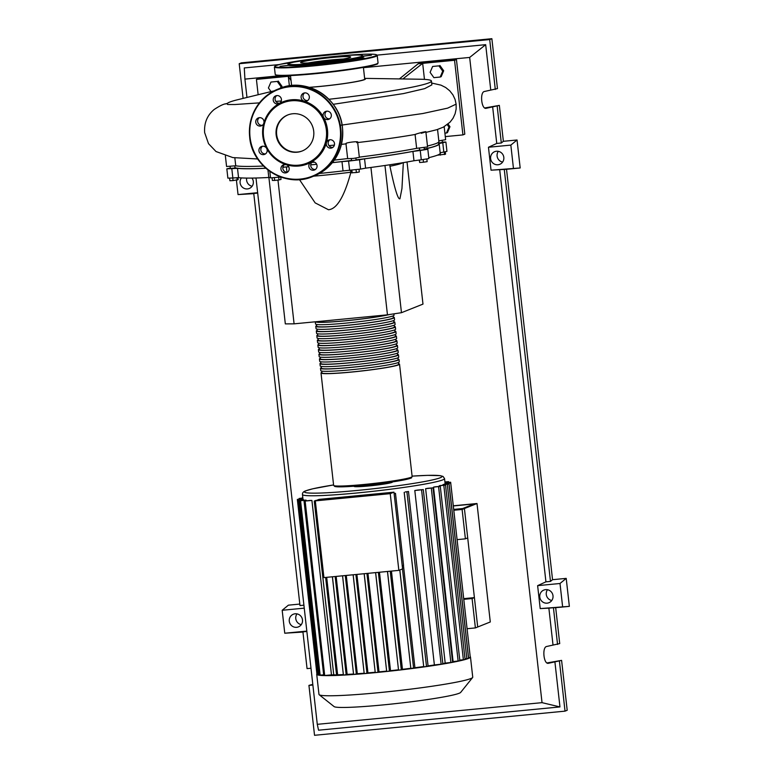 <?xml version="1.0" encoding="UTF-8"?>
<svg xmlns="http://www.w3.org/2000/svg" width="774" height="774" viewBox="0 0 774 774"><rect width="100%" height="100%" fill="white"/><g stroke="black" fill="none" stroke-linecap="round" stroke-linejoin="round"><path stroke-width="1.16" d="M453.312 505.954L474.201 503.942L462.659 508.547L453.699 509.408M477.007 503.516L464.41 508.537L453.719 509.573L464.41 508.537L477.703 626.998L490.29 621.967L477.007 503.516L453.293 505.799M438.51 142.261L438.694 143.954A102.971 6.734 173.6 0 1 436.091 145.812A102.971 6.734 173.6 0 1 424.258 149.082M419.643 150.069A102.971 6.734 173.6 0 1 356.079 159.879M351.415 160.45A102.971 6.734 173.6 0 1 332.365 162.646M316.672 164.282A102.971 6.734 173.6 0 1 310.722 164.852M288.673 166.749A102.971 6.734 173.6 0 1 282.878 167.184M265.869 168.219A102.971 6.734 173.6 0 1 234.986 167.677M234.793 165.917L235.015 167.9L233.912 168.152L230.342 168.422L230.12 166.439M355.885 158.109L356.098 160.092L351.783 160.653L351.202 158.631M424.104 147.67L424.326 149.643L421.462 150.117L419.653 150.175L419.431 148.192M442.167 140.452L442.389 142.435L438.587 142.977M407.037 161.989L422.981 304.105L401.464 312.696L387.455 314.834L370.93 167.455M401.464 312.696L384.959 165.481M389.777 164.765L389.941 166.246C394.692 188.875 398.02 199.731 399.926 198.802L401.948 188.546L403.341 162.617M387.455 314.834L294.091 323.842L285.325 323.89L268.907 177.488M294.091 323.842L277.963 180.052M299.441 179.587L315.153 202.875L328.476 209.744C336.864 209.096 344.333 196.586 350.893 172.225M350.845 172.225A65.848 4.305 173.6 0 1 313.644 176.162M402.886 162.695A65.848 4.305 173.6 0 1 389.941 166.246M426.861 159.096L427.151 161.65L423.494 162.211L419.682 162.501L419.276 160.005M419.392 159.995L419.682 162.501M423.194 159.608L423.494 162.211M356.088 169.912L356.379 172.515L359.32 171.983L359.039 169.477M350.641 170.415L350.912 172.796L356.379 172.515M351.88 170.348L352.17 172.921M274.383 177.827L274.673 180.429L278.988 179.936L281.01 179.452L280.739 177.033M278.698 177.343L278.988 179.936M272.109 177.981L272.38 180.439L274.673 180.429M229.617 178.223L229.897 180.739L233.051 180.584L238.15 179.655L237.928 177.633M232.761 177.981L233.051 180.584M236.921 177.662L237.183 180.042M445.273 151.83L445.534 154.181L437.271 155.226M443.812 152.062L442.767 142.735L445.901 142.039L446.946 151.365L440.164 152.797L440.435 155.119M444.276 151.994L444.566 154.568M426.251 149.159L427.829 149.256L428.873 158.583L421.288 159.802L420.243 150.475L412.929 151.423L413.974 160.75L421.288 159.802M428.777 157.673A103.445 6.763 -6.4 0 0 440.213 153.223L439.168 143.896A103.445 6.763 -6.4 0 0 439.013 143.596L442.767 142.735M426.203 148.705A103.445 6.763 -6.4 0 0 439.168 143.896M365.599 168.161L364.554 158.834L359.542 159.763L360.587 169.09L365.599 168.161A103.445 6.763 -6.4 0 0 413.974 160.75M364.554 158.834A103.445 6.763 -6.4 0 0 412.929 151.423M286.98 172.176L286.39 166.961L282.868 167.3M269.816 171.315L270.552 177.894L280.817 177.023M319.42 173.473A103.445 6.763 -6.4 0 0 343.037 170.928L360.587 169.09M286.39 166.961A103.445 6.763 -6.4 0 0 288.692 166.787M310.722 164.891A103.445 6.763 -6.4 0 0 316.682 164.311M332.336 162.685A103.445 6.763 -6.4 0 0 341.992 161.602L343.037 170.928M349.635 170.435L348.59 161.108L341.992 161.602M238.547 177.662L237.502 168.335L231.803 168.645L232.848 177.972L238.547 177.662A103.445 6.763 -6.4 0 0 268.81 177.488L270.503 177.449M237.502 168.335A103.445 6.763 -6.4 0 0 265.908 168.258M231.803 168.645L226.83 168.819L230.304 168.074M348.59 161.108L359.542 159.763M420.243 150.475L427.829 149.256M445.901 142.039L442.351 142.087M226.83 168.819L227.875 178.146L232.848 177.972M398.533 363.712A39.503 2.583 173.6 0 1 399.529 364.157A39.503 2.583 173.6 0 1 351.454 372.081A39.503 2.583 173.6 0 1 321.017 372.971A39.503 2.583 173.6 0 1 321.887 372.304M316.276 321.703A38.565 2.525 -6.4 0 0 345.91 320.697A38.565 2.525 -6.4 0 0 388.064 314.747M320.494 368.308L320.755 370.64A39.503 2.583 -6.4 0 0 351.193 369.749A39.503 2.583 -6.4 0 0 399.268 361.826L399.007 359.494A39.503 2.583 173.6 0 1 350.932 367.418A39.503 2.583 173.6 0 1 320.494 368.308A39.503 2.583 173.6 0 1 321.365 367.64M398.01 359.049A39.503 2.583 173.6 0 1 399.007 359.494M319.962 363.645L320.223 365.976A39.503 2.583 -6.4 0 0 350.67 365.086A39.503 2.583 -6.4 0 0 398.745 357.162L398.484 354.831A39.503 2.583 173.6 0 1 350.409 362.754A39.503 2.583 173.6 0 1 319.962 363.645A39.503 2.583 173.6 0 1 320.842 362.977M397.488 354.386A39.503 2.583 173.6 0 1 398.484 354.831M319.439 358.981L319.701 361.313A39.503 2.583 -6.4 0 0 350.148 360.423A39.503 2.583 -6.4 0 0 398.223 352.499L397.962 350.167A39.503 2.583 173.6 0 1 349.887 358.091A39.503 2.583 173.6 0 1 319.439 358.981A39.503 2.583 173.6 0 1 320.32 358.314M396.965 349.713A39.503 2.583 173.6 0 1 397.962 350.167M318.917 354.318L319.178 356.65A39.503 2.583 -6.4 0 0 349.625 355.759A39.503 2.583 -6.4 0 0 397.701 347.836L397.439 345.504A39.503 2.583 173.6 0 1 349.364 353.428A39.503 2.583 173.6 0 1 318.917 354.318A39.503 2.583 173.6 0 1 319.788 353.65M396.443 345.049A39.503 2.583 173.6 0 1 397.439 345.504M318.395 349.645L318.656 351.977A39.503 2.583 -6.4 0 0 349.103 351.096A39.503 2.583 -6.4 0 0 397.178 343.172L396.917 340.841A39.503 2.583 173.6 0 1 348.842 348.764A39.503 2.583 173.6 0 1 318.395 349.645A39.503 2.583 173.6 0 1 319.265 348.987M395.92 340.386A39.503 2.583 173.6 0 1 396.917 340.841M317.872 344.981L318.133 347.313A39.503 2.583 -6.4 0 0 348.581 346.433A39.503 2.583 -6.4 0 0 396.656 338.509L396.394 336.177A39.503 2.583 173.6 0 1 348.319 344.101A39.503 2.583 173.6 0 1 317.872 344.981A39.503 2.583 173.6 0 1 318.743 344.324M395.398 335.723A39.503 2.583 173.6 0 1 396.394 336.177M317.35 340.318L317.611 342.65A39.503 2.583 -6.4 0 0 348.058 341.769A39.503 2.583 -6.4 0 0 396.133 333.846L395.872 331.514A39.503 2.583 173.6 0 1 347.797 339.438A39.503 2.583 173.6 0 1 317.35 340.318A39.503 2.583 173.6 0 1 318.22 339.66M394.875 331.059A39.503 2.583 173.6 0 1 395.872 331.514M316.827 335.655L317.088 337.986A39.503 2.583 -6.4 0 0 347.536 337.106A39.503 2.583 -6.4 0 0 395.611 329.182L395.35 326.851A39.503 2.583 173.6 0 1 347.274 334.774A39.503 2.583 173.6 0 1 316.827 335.655A39.503 2.583 173.6 0 1 317.698 334.997M394.353 326.396A39.503 2.583 173.6 0 1 395.35 326.851M316.305 330.991L316.566 333.323A39.503 2.583 -6.4 0 0 347.013 332.443A39.503 2.583 -6.4 0 0 395.088 324.519L394.827 322.187A39.503 2.583 173.6 0 1 346.752 330.111A39.503 2.583 173.6 0 1 316.305 330.991A39.503 2.583 173.6 0 1 317.176 330.334M393.831 321.732A39.503 2.583 173.6 0 1 394.827 322.187M315.782 326.328L316.044 328.66A39.503 2.583 -6.4 0 0 346.491 327.779A39.503 2.583 -6.4 0 0 394.566 319.856L394.305 317.524A39.503 2.583 173.6 0 1 346.23 325.448A39.503 2.583 173.6 0 1 315.782 326.328A39.503 2.583 173.6 0 1 316.653 325.67M393.308 317.069A39.503 2.583 173.6 0 1 394.305 317.524M315.27 321.8L315.521 323.996A39.503 2.583 -6.4 0 0 345.968 323.116A39.503 2.583 -6.4 0 0 394.043 315.192L393.889 313.857M389.632 314.505A39.503 2.583 173.6 0 1 345.707 320.784A39.503 2.583 173.6 0 1 315.328 321.791M316.518 324.451L316.711 326.222A38.565 2.525 -6.4 0 0 346.433 325.361A38.565 2.525 -6.4 0 0 393.366 317.63L393.163 315.85M317.04 329.114L317.243 330.885A38.565 2.525 -6.4 0 0 346.955 330.024A38.565 2.525 -6.4 0 0 393.889 322.294L393.685 320.513M317.563 333.778L317.766 335.548A38.565 2.525 -6.4 0 0 347.487 334.687A38.565 2.525 -6.4 0 0 394.411 326.957L394.218 325.177M318.085 338.441L318.288 340.221A38.565 2.525 -6.4 0 0 348.01 339.351A38.565 2.525 -6.4 0 0 394.933 331.62L394.74 329.84M318.607 343.105L318.811 344.885A38.565 2.525 -6.4 0 0 348.532 344.014A38.565 2.525 -6.4 0 0 395.456 336.284L395.262 334.503M319.13 347.768L319.333 349.548A38.565 2.525 -6.4 0 0 349.055 348.677A38.565 2.525 -6.4 0 0 395.978 340.947L395.785 339.176M319.652 352.431L319.856 354.211A38.565 2.525 -6.4 0 0 349.577 353.341A38.565 2.525 -6.4 0 0 396.501 345.61L396.307 343.84M320.175 357.095L320.378 358.875A38.565 2.525 -6.4 0 0 350.1 358.004A38.565 2.525 -6.4 0 0 397.023 350.274L396.83 348.503M320.697 361.758L320.9 363.538A38.565 2.525 -6.4 0 0 350.622 362.667A38.565 2.525 -6.4 0 0 397.555 354.937L397.352 353.167M321.229 366.421L321.423 368.201A38.565 2.525 -6.4 0 0 351.144 367.331A38.565 2.525 -6.4 0 0 398.078 359.6L397.875 357.83M321.752 371.085L321.945 372.865A38.565 2.525 -6.4 0 0 351.667 371.994A38.565 2.525 -6.4 0 0 398.6 364.264L398.397 362.493M445.011 482.715L450.652 482.241L470.205 656.662A77.361 5.06 173.6 0 1 470.476 657.02L472.74 677.173A77.361 5.06 173.6 0 1 472.614 677.521L460.675 692.401A63.816 4.17 173.6 0 1 383.12 704.911A63.816 4.17 173.6 0 1 334.107 706.594L319.178 694.733A77.361 5.06 173.6 0 1 318.975 694.413L316.711 674.27A77.361 5.06 173.6 0 1 316.895 673.864M472.614 677.521A77.361 5.06 173.6 0 1 378.592 692.682A77.361 5.06 173.6 0 1 319.178 694.733M470.476 657.02A77.361 5.06 173.6 0 1 470.273 657.455A77.361 5.06 173.6 0 1 468.522 658.422A77.361 5.06 173.6 0 1 465 659.564A77.361 5.06 173.6 0 1 459.659 660.87A77.361 5.06 173.6 0 1 452.277 662.38A77.361 5.06 173.6 0 1 442.351 664.14A77.361 5.06 173.6 0 1 425.719 666.685A77.361 5.06 173.6 0 1 412.6 668.455A77.361 5.06 173.6 0 1 400.052 670.003A77.361 5.06 173.6 0 1 387.987 671.348A77.361 5.06 173.6 0 1 376.338 672.538L375.245 672.567L364.196 573.718M392.389 481.921L392.408 482.076A19.282 1.258 173.6 0 1 368.946 485.946A19.282 1.258 173.6 0 1 354.086 486.372L354.066 486.217M394.121 493.493A71.489 4.673 -6.4 0 0 395.475 493.309L403.564 565.368L402.238 565.891M403.447 565.417L414.922 667.749L410.849 668.562L399.829 569.983M423.707 666.549A71.489 4.673 173.6 0 1 414.922 667.749M408.498 491.49L405.228 491.964A71.489 4.673 -6.4 0 0 408.498 491.49L428.061 665.911L426.503 666.53L423.736 666.82L404.212 492.419M434.378 664.943L414.806 490.523L423.301 489.584L442.863 664.005L434.378 664.943A71.489 4.673 173.6 0 1 428.061 665.911M414.806 490.523A71.489 4.673 -6.4 0 0 417.776 490.048L423.301 489.584M445.195 663.115L425.632 488.694L433.043 487.862L452.606 662.283L445.195 663.115A71.489 4.673 173.6 0 1 442.805 663.541M425.632 488.694A71.489 4.673 -6.4 0 0 427.78 488.297L433.043 487.862M453.1 661.577L433.527 487.146A71.489 4.673 -6.4 0 0 435.104 486.807L440.29 486.382L459.853 660.803L453.1 661.577M439.264 486.401L439.197 485.82A71.489 4.673 -6.4 0 0 440.28 485.521L445.534 485.085L465.097 659.516L459.785 660.145M442.999 485.259L442.931 484.669A71.489 4.673 -6.4 0 0 443.56 484.418L448.988 483.973L442.931 484.669M444.895 484.292L444.827 483.711A71.489 4.673 -6.4 0 0 445.011 483.498L450.71 483.024L444.827 483.711M390.241 493.657L398.852 570.37L402.577 568.89L393.966 492.167L319.043 499.394L315.318 500.875L390.241 493.657L393.966 492.167M398.852 570.37L323.929 577.597L315.318 500.875M395.475 493.309L394.159 493.841M391.441 571.086L402.461 669.326L400.052 670.003L398.533 670.081L387.513 571.464M379.473 572.238L390.522 670.69L387.987 671.348L386.681 671.406L375.642 572.615M367.96 573.35L379.018 671.88L376.338 672.538A77.361 5.06 173.6 0 1 365.086 673.564L364.206 673.574L353.167 574.782M356.891 574.414L367.94 672.896L365.086 673.564A77.361 5.06 173.6 0 1 354.269 674.415L353.583 674.415L342.563 575.798L353.583 674.415M346.268 575.44L357.298 673.748L354.269 674.415A77.361 5.06 173.6 0 1 343.908 675.083L343.414 675.063L332.433 576.775M336.158 576.417L347.149 674.396L343.908 675.083A77.361 5.06 173.6 0 1 334.145 675.518A77.361 5.06 173.6 0 1 323.745 675.576L304.047 501.126L310.2 500.42A71.489 4.673 -6.4 0 0 311.912 500.439L331.475 674.87L323.745 675.576A77.361 5.06 173.6 0 1 319.091 675.228L299.49 500.788L305.372 500.101A71.489 4.673 -6.4 0 0 306.262 500.207L306.33 500.788M353.534 674.009A71.489 4.673 173.6 0 1 347.149 674.396M364.167 673.216A71.489 4.673 173.6 0 1 357.298 673.748M375.206 672.248A71.489 4.673 173.6 0 1 367.94 672.896M386.652 671.106A71.489 4.673 173.6 0 1 379.018 671.88M303.543 499.685L297.409 500.197L303.234 499.52A71.489 4.673 -6.4 0 0 303.543 499.685L303.611 500.265M335.423 674.841A71.489 4.673 173.6 0 1 331.475 674.87M315.337 501.039L314.263 501.068L315.86 500.42A71.489 4.673 -6.4 0 0 316.498 500.41M326.686 577.336L337.619 674.793L333.826 675.489L314.302 501.088M343.366 674.58A71.489 4.673 173.6 0 1 337.619 674.793M398.504 669.791A71.489 4.673 173.6 0 1 390.522 670.69M463.781 599.337L472.092 598.534L475.391 627.917L467.08 628.72M410.82 668.291A71.489 4.673 173.6 0 1 402.461 669.326M453.796 510.26L462.107 509.456L465.397 538.839L457.086 539.642M439.197 485.82L445.534 485.085M433.527 487.146L440.29 486.382M448.988 483.973L468.551 658.393L465.029 658.858M302.857 497.992L299.074 498.475L302.876 498.175M302.963 498.949L297.342 499.424L302.944 498.766M311.912 500.439L304.047 501.126M318.975 674.502L316.972 674.628L297.342 499.424M306.262 500.207L299.49 500.788M323.532 674.851L319.091 675.228A77.361 5.06 173.6 0 1 316.982 674.628A77.361 5.06 173.6 0 1 316.711 674.27M450.71 483.024L470.282 657.445L468.483 657.736M450.652 482.241L445.031 482.899M444.924 481.941L448.572 481.66L444.944 482.125M462.107 509.456L464.41 508.537L467.709 537.92L465.397 538.839M463.703 598.65L474.404 597.615L477.703 626.998L475.391 627.917M474.404 597.615L472.092 598.534M309.223 87.327A36.688 2.399 -6.4 0 0 363.78 79.712A36.688 2.399 -6.4 0 0 364.709 79.054L363.403 67.386M274.17 90.829L238.053 99.623A102.758 6.724 -6.4 0 0 229.781 102.062A102.758 6.724 -6.4 0 0 227.179 103.929A102.758 6.724 -6.4 0 0 227.691 104.5L227.179 103.929M234.948 104.529L227.691 104.5M328.892 99.275A102.758 6.724 -6.4 0 0 428.825 82.876A102.758 6.724 -6.4 0 0 431.428 81.018A102.758 6.724 -6.4 0 0 419.866 79.229L364.641 78.377M364.66 78.58A37.394 2.448 173.6 0 1 364.467 79.654A37.394 2.448 173.6 0 1 309.368 87.375M431.428 81.018L431.863 84.879L424.655 88.633L403.457 93.586L333.217 104.316M271.016 91.593L268.414 87.955L270.939 82.054L277.256 81.444L281.039 86.736L280.43 88.149M277.256 81.444L270.939 82.054M278.214 81.057L281.997 86.349L281.039 86.736M281.997 86.349L281.378 87.81M433.885 77.652L430.102 72.359L432.627 66.458L438.935 65.858L442.728 71.15L440.193 77.042L433.885 77.652M438.935 65.858L432.627 66.458M439.903 65.471L443.686 70.763L442.728 71.15M443.686 70.763L441.161 76.665L440.193 77.042M447.256 124.672L448.997 127.11L446.472 133.012L444.905 133.167M448.049 124.043L449.965 126.723L448.997 127.11M449.965 126.723L447.44 132.625L446.472 133.012M346.23 143.838C343.308 142.668 362.58 140.5 356.679 142.668M341.44 144.361L345.997 143.877L347.661 158.68L353.544 158.409L359.349 157.364L357.665 142.368M284.193 164.775A103.445 6.763 -6.4 0 0 286.012 164.639M311.738 162.434A103.445 6.763 -6.4 0 0 314.525 162.163M334.3 160.112A103.445 6.763 -6.4 0 0 347.652 158.573M225.389 155.971L226.569 166.487L235.731 165.781L234.841 157.848M235.731 165.781A103.445 6.763 -6.4 0 0 263.518 166.023M359.32 157.141A103.445 6.763 -6.4 0 0 416.644 148.337L427.567 146.925L425.855 131.638M415.087 134.473L416.644 148.337M427.471 146.015A103.445 6.763 -6.4 0 0 438.906 141.565L437.552 129.481M415.087 134.434C420.775 132.306 432.115 130.187 421.24 133.283M438.819 140.858L445.64 139.707L444.179 126.694M402.838 78.967L422.672 63.362L454.551 60.285L456.437 59.53L420.001 63.042L418.115 63.797L422.672 63.362L424.462 79.383M418.115 63.797L399.403 78.909M291.053 80.593L288.305 76.316L290.55 76.094M289.379 85.837L288.305 76.316L256.426 79.393L258.148 94.728M227.333 103.484A24.836 24.1 -111.8 0 0 226.202 103.745A24.836 24.1 -111.8 0 0 226.124 103.774M454.551 60.285L462.92 134.908L445.292 136.601M456.437 59.53L464.806 134.154L462.92 134.908M289.776 75.6L258.313 78.638L256.426 79.393M350.032 57.47A25.184 1.645 173.6 0 1 322.903 61.775A25.184 1.645 173.6 0 1 300.612 62.626A25.184 1.645 173.6 0 1 301.25 62.172A25.184 1.645 173.6 0 1 328.379 57.866A25.184 1.645 173.6 0 1 350.67 57.015A25.184 1.645 173.6 0 1 350.032 57.47M362.464 55.535L363.499 56.357A38.09 2.496 173.6 0 1 362.638 57.199A38.09 2.496 173.6 0 1 356.582 58.766L364.206 58.079L356.582 58.766A38.09 2.496 173.6 0 1 332.007 62.53L336.913 62.259L332.007 62.53A38.09 2.496 173.6 0 1 303.776 65.248L297.129 66.225L303.776 65.248A38.09 2.496 173.6 0 1 288.412 65.345L280.053 66.322L288.412 65.345A38.09 2.496 173.6 0 1 287.947 64.832L288.779 63.797A37.152 2.428 173.6 0 1 289.66 63.294A37.152 2.428 173.6 0 1 328.476 57.073A37.152 2.428 173.6 0 1 362.464 55.535A37.152 2.428 173.6 0 1 361.622 56.357A37.152 2.428 173.6 0 1 320.407 62.829A37.152 2.428 173.6 0 1 288.779 63.797M363.132 56.057L371.433 55.186L363.306 56.202M289.302 63.449L287.28 63.439L291.624 62.675M308.207 62.955A25.184 1.645 173.6 0 1 343.337 59.017M297.09 152.226A19.398 18.828 68.2 0 1 276.618 137.424A19.398 18.828 68.2 0 1 287.734 114.968A19.398 18.828 68.2 0 1 292.775 113.749A19.398 18.828 68.2 0 1 313.238 128.552A19.398 18.828 68.2 0 1 302.121 151.007A19.398 18.828 68.2 0 1 297.09 152.226M302.382 150.901A19.398 18.828 68.2 0 1 297.613 152.014A19.398 18.828 68.2 0 1 277.179 137.356A19.398 18.828 68.2 0 1 288.005 114.871M310.945 162.308A33.388 32.411 68.2 0 1 298.851 166.013A33.388 32.411 68.2 0 1 286.196 164.688A4.228 4.112 68.2 0 1 286.632 172.65A4.228 4.112 68.2 0 1 281.833 166.033A4.228 4.112 68.2 0 1 286.196 164.688A33.388 32.411 68.2 0 1 266.682 148.453A4.228 4.112 68.2 0 1 263.547 154.626A4.228 4.112 68.2 0 1 261.506 146.499A4.228 4.112 68.2 0 1 266.682 148.453A33.388 32.411 68.2 0 1 263.847 123.114A4.228 4.112 68.2 0 1 257.307 125.117A4.228 4.112 68.2 0 1 258.303 117.938A4.228 4.112 68.2 0 1 263.847 123.114A33.388 32.411 68.2 0 1 279.337 103.503A4.228 4.112 68.2 0 1 273.232 100.175A4.228 4.112 68.2 0 1 275.757 95.85A4.228 4.112 68.2 0 1 281.426 99.382A4.228 4.112 68.2 0 1 279.337 103.503A33.388 32.411 68.2 0 1 291.421 99.788A33.388 32.411 68.2 0 1 304.085 101.123A33.388 32.411 68.2 0 1 323.59 117.348A33.388 32.411 68.2 0 1 326.435 142.697A33.388 32.411 68.2 0 1 310.945 162.308A4.228 4.112 68.2 0 1 317.05 165.636A4.228 4.112 68.2 0 1 314.515 169.961A4.228 4.112 68.2 0 1 308.855 166.429A4.228 4.112 68.2 0 1 310.945 162.308M291.324 100.804A32.45 31.502 68.2 0 1 326.357 129.955A32.45 31.502 68.2 0 1 298.541 165.172A32.45 31.502 68.2 0 1 263.499 136.021A32.45 31.502 68.2 0 1 291.324 100.804M312.377 161.843A4.228 4.112 -111.8 0 0 315.415 169.458M284.484 164.533A4.228 4.112 -111.8 0 0 287.531 172.147M262.502 146.247A4.228 4.112 -111.8 0 0 265.54 153.862M259.3 117.687A4.228 4.112 -111.8 0 0 262.338 125.301M276.753 95.589A4.228 4.112 -111.8 0 0 279.791 103.213M301.986 94.399A4.228 4.112 68.2 0 1 308.516 94.621A4.228 4.112 68.2 0 1 304.085 101.123A4.228 4.112 68.2 0 1 301.986 94.399M304.637 92.909A4.228 4.112 -111.8 0 0 307.684 100.523M326.734 111.185A4.228 4.112 68.2 0 1 328.766 119.312A4.228 4.112 68.2 0 1 323.59 117.348A4.228 4.112 68.2 0 1 326.734 111.185M326.628 111.195A4.228 4.112 -111.8 0 0 329.666 118.809M332.965 140.694A4.228 4.112 68.2 0 1 331.969 147.873A4.228 4.112 68.2 0 1 326.435 142.697A4.228 4.112 68.2 0 1 332.965 140.694M329.83 139.755A4.228 4.112 -111.8 0 0 332.868 147.37M246.683 178.088A6.821 6.618 -111.8 0 0 252.101 186.244M251.956 178.088A6.821 6.618 68.2 0 1 247.467 188.924A6.821 6.618 68.2 0 1 241.44 177.914M296.984 613.879A6.821 6.618 -111.8 0 0 301.279 624.637M296.645 627.317A6.821 6.618 68.2 0 1 293.356 614.217A6.821 6.618 68.2 0 1 302.324 618.987A6.821 6.618 68.2 0 1 296.645 627.317M498.311 151.327A6.821 6.618 -111.8 0 0 502.607 162.085M497.972 164.765A6.821 6.618 68.2 0 1 494.692 151.665A6.821 6.618 68.2 0 1 503.651 156.445A6.821 6.618 68.2 0 1 497.972 164.765M547.489 589.72A6.821 6.618 -111.8 0 0 551.785 600.489M547.15 603.159A6.821 6.618 68.2 0 1 543.861 590.059A6.821 6.618 68.2 0 1 552.829 594.838A6.821 6.618 68.2 0 1 547.15 603.159M306.862 631.478L302.924 631.855L307.055 668.61L310.993 668.233M312.87 685.019L308.932 685.396L312.802 684.371M546.957 662.95L561.595 660.377L548.273 663.318C543.629 664.198 541.984 647.219 546.638 646.484L559.718 643.591L555.684 607.677L553.429 607.706L557.551 644.452M554.881 661.683L559.96 706.923L318.559 730.201L317.282 724.329L256.001 178.01M246.964 97.456L244.913 79.112L280.043 75.726M279.211 64.571L244.284 67.938L244.913 79.112M559.438 661.248L565.03 711.142L314.534 735.3L308.932 685.396M484.708 107.963L499.346 105.39L503.371 141.303L517.042 139.988L520.176 167.968L506.515 169.283L552.549 579.697L566.21 578.381L569.354 606.361L555.684 607.677M561.595 660.377L567.197 710.28L565.03 711.142M553.429 607.706L548.872 608.141L553.004 644.897M499.346 105.39L486.014 108.331C481.38 109.211 479.735 92.232 484.389 91.496L497.459 88.604L491.867 38.7L489.7 39.561L495.302 89.465M497.189 106.251L501.31 143.006L503.371 141.303M302.953 632.048L284.755 633.219L282.181 610.28L288.383 605.171L299.809 604.068M253.775 193.655L238.044 194.584L236.418 180.139M243.094 98.395L239.205 63.72L241.362 62.858L491.867 38.7M492.632 106.696L496.753 143.442L501.31 143.006M239.205 63.72L489.7 39.561M377.093 55.138L485.675 44.669L490.745 89.9M569.354 606.361L540.204 608.587L537.63 585.647L545.931 581.835L550.478 581.4L552.549 579.697M562.582 606.429L560.008 583.49L537.63 585.647M548.872 608.141L540.204 608.587M560.008 583.49L566.21 578.381M520.176 167.968L491.035 170.193L488.462 147.254L496.753 143.442M513.414 168.035L510.84 145.096L488.462 147.254M506.515 169.283L491.035 170.193M510.84 145.096L517.042 139.988M257.694 193.084L253.756 193.461L299.983 605.558L303.921 605.171M304.25 608.151L282.181 610.28M306.823 631.091L284.755 633.219M504.261 169.312L550.478 581.4M499.704 169.748L545.931 581.835M257.645 192.697L238.044 194.584M559.96 706.923L542.032 702.657L317.282 724.329M363.441 67.677L469.663 57.44L542.032 702.657M485.675 44.669L469.663 57.44M279.811 176.646L279.869 177.169M267.959 169.941L268.81 177.488M399.529 364.157L412.136 476.561A39.503 2.583 173.6 0 1 364.061 484.476A39.503 2.583 173.6 0 1 333.623 485.366L334.842 486.507L337.822 486.846L364.361 485.337A38.565 2.525 -6.4 0 0 411.004 477.326M334.9 485.859A38.565 2.525 -6.4 0 0 364.351 485.327C382.482 483.518 396.53 481.534 406.495 479.396C413.461 477.326 410.762 478.545 412.136 476.561M412.087 476.126L427.442 475.362L440.145 475.633L443.038 476.426L444.547 478.593A71.489 4.673 173.6 0 1 442.738 479.88A71.489 4.673 173.6 0 1 357.559 492.922A71.489 4.673 173.6 0 1 302.47 494.528L303.031 499.54M412.087 476.136A69.138 4.518 173.6 0 1 440.203 477.771A69.138 4.518 173.6 0 1 357.82 490.387A69.138 4.518 173.6 0 1 306.291 490.677A69.138 4.518 173.6 0 1 333.575 484.94M401.3 669.791L390.241 571.202M389.448 671.116L378.37 572.344M378.012 672.277L366.934 573.447M366.973 673.283L355.895 574.511M356.35 674.125L345.291 575.537M346.181 674.773L335.161 576.514M463.384 659.796L443.821 485.375M441.141 664.295L421.578 489.865M458.14 661.083L438.577 486.662M450.884 662.573L431.321 488.142M466.838 658.684L447.275 484.253M300.225 499.027L300.157 498.437M298.503 499.985L298.435 499.394M324.703 675.518L305.14 501.097M318.066 674.589L298.503 500.168M320.136 675.18L300.573 500.749M468.56 657.726L448.997 483.305M448.997 483.111L448.93 482.531M446.927 482.531L446.859 481.941M336.593 675.199L325.631 577.433M426.503 666.53L406.94 492.109M413.616 668.272L402.47 568.929M340.328 125.291L422.788 113.526L447.643 108.137L456.128 104.142L456.147 108.979L455.131 113.71L453.013 118.287L450.004 122.215L443.347 127.139L436.817 129.703L425.942 132.402M315.231 73.714A51.268 3.357 173.6 0 1 275.738 74.855M333.275 56.579A51.268 3.357 173.6 0 1 337.183 56.192C358.875 54.151 371.936 53.648 376.377 54.664L377.209 55.457L378.051 62.917A51.732 3.386 173.6 0 1 376.735 63.855A51.732 3.386 173.6 0 1 315.095 73.288A51.732 3.386 173.6 0 1 275.225 74.449L276.057 75.242C280.498 76.258 293.559 75.755 315.241 73.714A51.268 3.357 173.6 0 0 376.328 64.368M377.209 55.457A51.732 3.386 173.6 0 1 375.903 56.396A51.732 3.386 173.6 0 1 314.254 65.829A51.732 3.386 173.6 0 1 274.383 66.99L275.225 74.449M333.023 56.599L337.193 56.192A51.268 3.357 173.6 0 1 375.39 55.97A51.268 3.357 173.6 0 1 314.312 65.326A51.268 3.357 173.6 0 1 274.828 66.332A51.268 3.357 173.6 0 1 317.475 58.35M279.491 88.517A47.03 45.656 68.2 0 1 291.692 85.556A47.03 45.656 68.2 0 1 342.466 127.797A47.03 45.656 68.2 0 1 314.36 175.872L312.677 176.54A47.03 45.656 68.2 0 1 300.476 179.5A47.03 45.656 68.2 0 1 249.702 137.259A47.03 45.656 68.2 0 1 277.808 89.184A47.03 45.656 68.2 0 1 290.018 86.224A47.03 45.656 68.2 0 1 340.792 128.474A47.03 45.656 68.2 0 1 312.677 176.54C285.993 188.382 251.956 167.145 249.683 137.259C248.454 114.629 257.829 98.598 277.808 89.184L279.491 88.517C306.175 76.674 340.212 97.911 342.485 127.797C343.714 150.427 334.339 166.458 314.36 175.872M250.05 137.25A46.556 45.202 68.2 0 1 289.96 86.736A46.556 45.202 68.2 0 1 340.231 128.561A46.556 45.202 68.2 0 1 300.322 179.075A46.556 45.202 68.2 0 1 250.05 137.25M548.011 663.328L548.524 663.279M485.762 108.341L486.266 108.292M321.017 372.971L333.623 485.366M333.575 484.93L312.754 488.8L305.682 490.832C303.379 491.635 302.305 492.874 302.47 494.528M444.547 478.593L445.098 483.489M398.533 670.081L387.474 571.473M386.681 671.406L375.603 572.615M375.245 672.567L364.157 573.718M353.128 574.782L364.206 673.574M332.394 576.785L343.414 675.063M302.528 497.353L302.595 498.011M299.141 499.133L299.074 498.475M448.649 482.366L448.572 481.66M314.263 501.068L333.826 675.489M423.736 666.82L404.173 492.399M410.849 668.562L399.79 569.993M290.492 75.571L291.614 85.566M334.397 145.096L328.989 145.628M357.027 142.629C380.605 139.881 400.206 137.114 415.832 134.347M431.65 83.031L440.987 85.15L445.679 87.51L449.723 90.781L452.935 94.883L455.054 99.372L456.128 104.142M227.498 103.3L225.253 104.006M234.803 104.529L259.425 102.874M275.854 101.384L281.31 100.988M226.202 103.745C223.821 103.861 219.806 105.777 214.156 109.502C207.161 115.345 203.997 123.056 204.646 132.625L208.516 143.674L216.023 151.54L232.868 157.586L257.694 158.97M317.727 58.321L280.527 64.252L275.796 65.645L274.383 66.99M378.051 62.917C376.28 64.358 381.476 63.149 368.637 66.38C355.053 69.08 337.251 71.527 315.241 73.714"/></g></svg>
